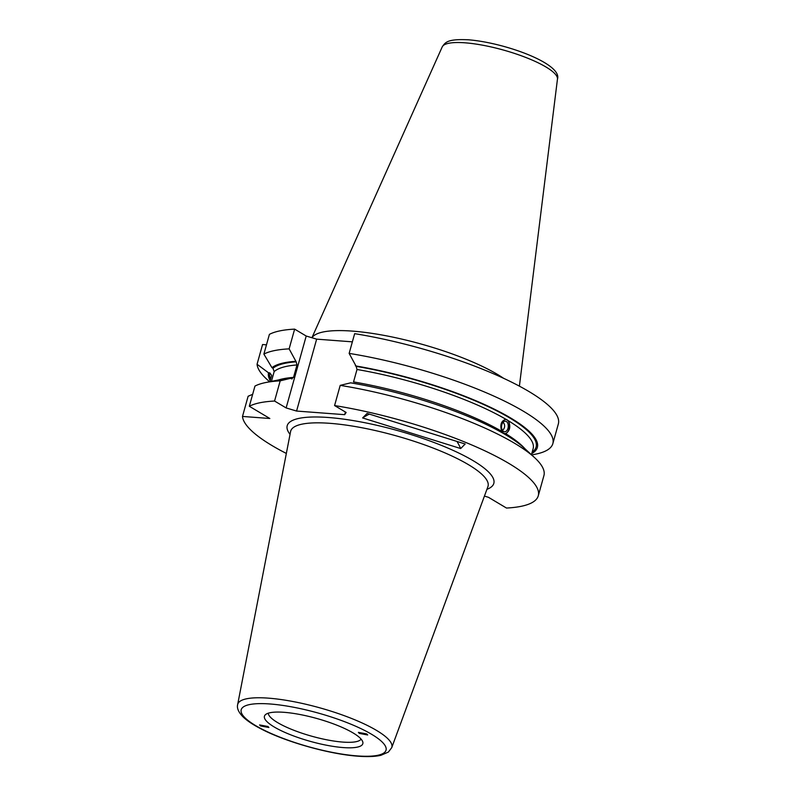 <?xml version="1.0" encoding="UTF-8"?>
<svg xmlns="http://www.w3.org/2000/svg" width="796" height="796" viewBox="0 0 796 796"><rect width="100%" height="100%" fill="white"/><g stroke="black" fill="none" stroke-linecap="round" stroke-linejoin="round"><path stroke-width="1.19" d="M508.495 420.835L505.878 419.273C501.142 420.825 499.759 424.845 501.729 431.313L503.619 433.293L505.659 433.661C509.908 430.905 510.853 426.626 508.495 420.835A135.788 31.611 15.6 0 1 533.141 448.655L531.449 454.725M504.883 433.72L505.659 433.661A135.788 31.611 15.6 0 1 524.803 448.596M361.085 739.096A48.277 11.244 15.6 0 1 342.857 742.091A48.277 11.244 15.6 0 1 294.092 730.37A48.277 11.244 15.6 0 1 268.292 713.186M343.205 747.573A51.063 11.89 15.6 0 1 287.217 733.405A51.063 11.89 15.6 0 1 265.357 714.758A51.063 11.89 15.6 0 1 284.053 712.311A51.063 11.89 15.6 0 1 334.031 724.091A51.063 11.89 15.6 0 1 362.787 741.962A51.063 11.89 15.6 0 1 343.205 747.573M311.982 337.753A107.301 24.984 15.6 0 1 352.489 331.116A107.301 24.984 15.6 0 1 503.56 378.279M267.963 726.499L259.586 724.927L260.511 725.932L268.889 727.504L267.963 726.499M359.285 733.395L367.672 734.977L366.747 733.952L358.369 732.37L359.285 733.395M349.145 353.394A153.409 35.721 15.6 0 1 552.842 443.621L558.354 423.89A153.409 35.721 15.6 0 0 354.648 333.663L349.145 353.394L356.18 366.359L357.006 369.483L353.533 381.921A135.788 31.611 15.6 0 1 501.729 431.313M505.928 419.273L505.878 419.273A135.788 31.611 15.6 0 0 357.006 369.483M286.341 453.441A153.409 35.721 15.6 0 1 242.491 416.437L269.834 418.497L249.317 406.268A153.409 35.721 15.6 0 1 274.56 401.035L286.132 407.93L296.57 411.054L344.658 414.676L346.151 412.467L334.579 405.562A153.409 35.721 15.6 0 1 538.275 495.789A153.409 35.721 15.6 0 1 506.485 508.047L488.475 497.311L484.426 496.097M252.65 394.328L248.123 396.249L242.491 416.437M271.665 375.344A135.788 31.611 15.6 0 0 271.575 375.622L269.884 381.692L271.665 375.344L269.834 372.896L268.511 372.797L257.058 364.26A153.409 35.721 15.6 0 0 266.65 379.095L269.546 381.762M270.202 380.548A139.519 32.487 15.6 0 1 268.511 372.797M266.481 344.827L262.571 344.529L257.058 364.26M534.594 457.63L524.156 448.009A139.519 32.487 15.6 0 0 350.658 382.836L340.21 385.373A153.409 35.721 15.6 0 1 534.594 457.63A153.409 35.721 15.6 0 1 543.917 475.61L538.275 495.789M340.21 385.373L334.579 405.562M355.394 365.881A139.519 32.487 15.6 0 1 495.082 409.542A139.519 32.487 15.6 0 1 531.768 453.581M552.842 443.621A153.409 35.721 15.6 0 1 535.559 454.178L531.698 454.954M460.685 448.546L465.182 444.009L367.115 413.403L362.618 417.94L460.685 448.546A67.59 65.182 44.8 0 0 456.984 441.452M249.317 406.268L254.959 386.08A153.409 35.721 15.6 0 1 265.685 382.548A153.409 35.721 15.6 0 1 280.192 380.846L274.56 401.035M280.192 380.846L290.639 378.309L292.072 378.946M265.685 382.548L279.605 379.722A139.519 32.487 15.6 0 1 290.639 378.309M291.435 378.787L293.525 377.394L296.998 364.956L296.172 361.822L289.127 348.867A153.409 35.721 15.6 0 0 263.884 354.101L271.953 367.672A139.519 32.487 15.6 0 1 295.376 361.354M271.953 367.672L272.948 368.269L274.162 371.623L271.436 381.384M263.884 354.101L269.396 334.37A153.409 35.721 15.6 0 1 294.639 329.126L289.127 348.867M294.639 329.126L306.211 336.031L316.649 339.146L352.369 341.842M345.404 412.02L344.658 414.676M316.649 339.146L296.57 411.054M306.211 336.031L286.132 407.93M369.364 414.109A67.59 65.182 44.8 0 0 362.618 417.94M505.689 419.263A7.244 4.587 -85.7 0 1 509.151 428.775A7.244 4.587 -85.7 0 1 504.634 433.691M508.027 428.158A5.313 3.363 -85.7 0 1 504.515 431.76A5.313 3.363 -85.7 0 1 501.798 424.765A5.313 3.363 -85.7 0 1 505.311 421.164A5.313 3.363 -85.7 0 1 508.027 428.158M465.033 42.815A59.869 13.94 15.6 0 1 526.315 57.66A59.869 13.94 15.6 0 1 557.459 79.103C562.633 63.919 505.44 42.805 468.565 39.8C447.74 38.835 445.422 42.088 442.208 46.924A59.869 13.94 15.6 0 1 465.033 42.815M290.58 431.591A102.455 23.85 15.6 0 1 330.022 423.333A102.455 23.85 15.6 0 1 437.243 449.67A102.455 23.85 15.6 0 1 487.898 486.684L391.741 747.623A80.008 18.626 15.6 0 0 352.19 718.718A80.008 18.626 15.6 0 0 268.451 698.152A80.008 18.626 15.6 0 0 237.646 704.599L290.58 431.591M290.043 434.357A107.261 24.975 15.6 0 1 328.4 417.502A107.261 24.975 15.6 0 1 453.193 450.427A107.261 24.975 15.6 0 1 486.923 489.321M270.073 703.982A75.202 17.512 15.6 0 1 371.682 734.33A75.202 17.512 15.6 0 1 357.185 755.911A75.202 17.512 15.6 0 1 255.566 725.564A75.202 17.512 15.6 0 1 270.073 703.982M356.18 366.359A138.196 32.178 15.6 0 1 492.157 408.537A138.196 32.178 15.6 0 1 532.166 452.168M270.6 379.135A138.196 32.178 15.6 0 1 269.834 372.896M278.739 379.901A135.788 31.611 15.6 0 1 293.525 377.394M274.162 371.623A135.788 31.611 15.6 0 1 296.998 364.956M272.948 368.269A138.196 32.178 15.6 0 1 296.172 361.822M557.459 79.103L519.4 386.14M237.646 704.599C236.73 708.151 238.531 712.251 243.059 716.898C247.168 720.838 253.138 724.818 260.959 728.837C285.883 741.962 329.544 754.25 358.081 756.2C367.493 756.926 375.115 756.628 380.946 755.295L388.388 752.061L391.741 747.623M442.208 46.924L311.923 337.733M502.435 430.337A5.313 5.313 0 0 0 503.052 422.258"/></g></svg>
